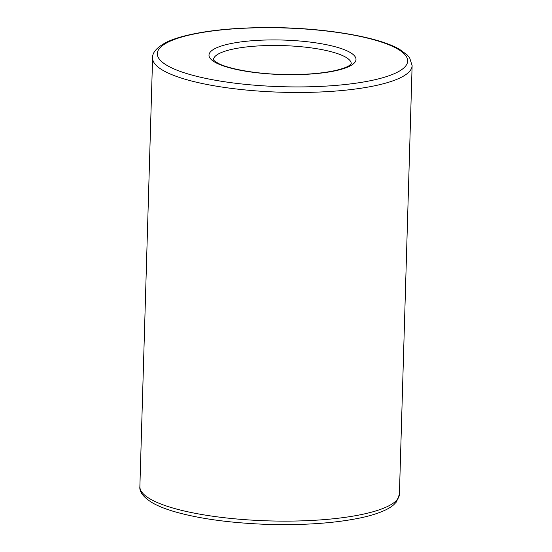 <?xml version="1.0" encoding="UTF-8"?>
<svg xmlns="http://www.w3.org/2000/svg" width="552" height="552" viewBox="0 0 552 552"><rect width="100%" height="100%" fill="white"/><g stroke="black" fill="none" stroke-linecap="round" stroke-linejoin="round"><path stroke-width="0.83" d="M351.265 63.742A68.931 16.18 1.7 0 0 282.838 45.602A68.931 16.18 1.7 0 0 213.465 59.657M412.123 65.626L409.653 57.85L407.155 54.903L399.731 49.452C379.376 37.184 326.28 28.007 273.343 27.6C235.945 27.345 205.461 30.36 181.891 36.646C175.626 38.385 170.368 40.31 166.131 42.414C156.733 47.472 152.221 52.64 152.594 57.925A129.823 30.47 1.7 0 0 234.283 88.741A129.823 30.47 1.7 0 0 377.126 85.256A129.823 30.47 1.7 0 0 412.123 65.626L399.406 494.281L396.474 501.899L393.804 504.694C388.118 509.751 377.533 514.043 362.05 517.569C334.56 523.427 301.219 525.628 262.034 524.165C226.127 522.523 196.298 518.162 172.535 511.076C164.289 508.537 157.603 505.804 152.476 502.872C143.389 497.262 139.187 491.832 139.877 486.581A129.823 30.47 1.7 0 0 221.559 517.396A129.823 30.47 1.7 0 0 364.403 513.912A129.823 30.47 1.7 0 0 399.406 494.281M336.168 70.608A73.526 17.257 1.7 0 0 299.143 40.958A73.526 17.257 1.7 0 0 212.175 60.361A73.526 17.257 1.7 0 0 336.168 70.608M373.904 79.964A125.228 29.394 1.7 0 0 310.845 29.463A125.228 29.394 1.7 0 0 162.73 62.507A125.228 29.394 1.7 0 0 373.904 79.964M152.594 57.925L139.877 486.581M351.265 63.818L349.195 65.591C346.904 67.213 342.178 68.876 335.029 70.587C320.201 73.789 301.799 75.044 279.823 74.361C253.354 73.561 227.665 68.51 218.316 63.363C214.825 61.279 213.203 60.037 213.452 59.623"/></g></svg>
